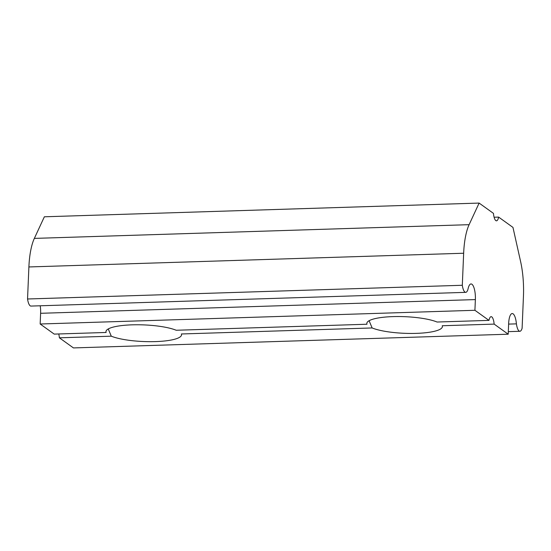 <?xml version="1.0" encoding="UTF-8"?>
<svg xmlns="http://www.w3.org/2000/svg" width="551" height="551" viewBox="0 0 551 551"><rect width="100%" height="100%" fill="white"/><g stroke="black" fill="none" stroke-linecap="round" stroke-linejoin="round"><path stroke-width="0.83" d="M479.122 203.078L469.108 224.677L34.348 238.397L44.362 216.791L479.122 203.078L493.462 213.382A9.147 2.831 88.2 0 0 496.485 220.82A9.147 2.831 88.2 0 0 498.627 217.101L494.109 217.239M508.201 334.209L73.441 347.922L59.384 337.818L111.288 336.186A37.819 8.313 -177.6 0 0 153.612 341.648A37.819 8.313 -177.6 0 0 181.541 334.801A37.819 8.313 -177.6 0 0 181.389 333.975L372.139 327.955A37.819 8.313 -177.6 0 0 414.469 333.417A37.819 8.313 -177.6 0 0 442.398 326.571A37.819 8.313 -177.6 0 0 442.246 325.744L494.144 324.105L508.201 334.209L508.649 323.506A12.811 3.967 88.2 0 1 512.196 313.54A12.811 3.967 88.2 0 1 516.418 323.857A10.979 3.396 -91.8 0 0 519.882 331.282L508.311 331.647M372.139 327.955L369.273 321.116M40.609 313.299L475.368 299.586L474.921 310.289L488.978 320.386L437.074 322.025A37.819 8.313 -177.6 0 0 394.743 316.563A37.819 8.313 -177.6 0 0 366.821 323.403A37.819 8.313 -177.6 0 0 366.973 324.236L176.217 330.256A37.819 8.313 -177.6 0 0 133.893 324.794A37.819 8.313 -177.6 0 0 105.964 331.633A37.819 8.313 -177.6 0 0 106.116 332.467L54.212 334.106L40.161 324.002L40.609 313.299A12.811 3.967 88.2 0 0 40.216 305.784M59.384 337.818A9.147 2.831 88.2 0 0 58.737 333.961M111.288 336.186L108.416 329.346M519.882 331.282A10.979 3.396 -91.8 0 0 522.107 328.251L523.45 296.218A45.747 14.161 88.2 0 0 520.64 261.718L512.967 227.405L498.627 217.101M34.348 238.397A45.747 14.161 88.2 0 0 28.893 266.953L27.55 298.993A10.979 3.396 88.2 0 0 30.966 306.074L465.726 292.354A10.979 3.396 88.2 0 0 468.026 289.075A12.811 3.967 88.2 0 1 471.015 283.944A12.811 3.967 88.2 0 1 475.368 299.586M469.108 224.677A45.747 14.161 88.2 0 0 463.653 253.24L462.31 285.273A10.979 3.396 88.2 0 0 465.726 292.354M27.55 298.986L462.31 285.273L27.55 298.993M474.921 310.289L40.161 324.002M494.144 324.105A9.147 2.831 88.2 0 0 491.12 316.667A9.147 2.831 88.2 0 0 488.978 320.386M508.628 324.105L516.418 323.857M463.653 253.24L28.893 266.953"/></g></svg>
